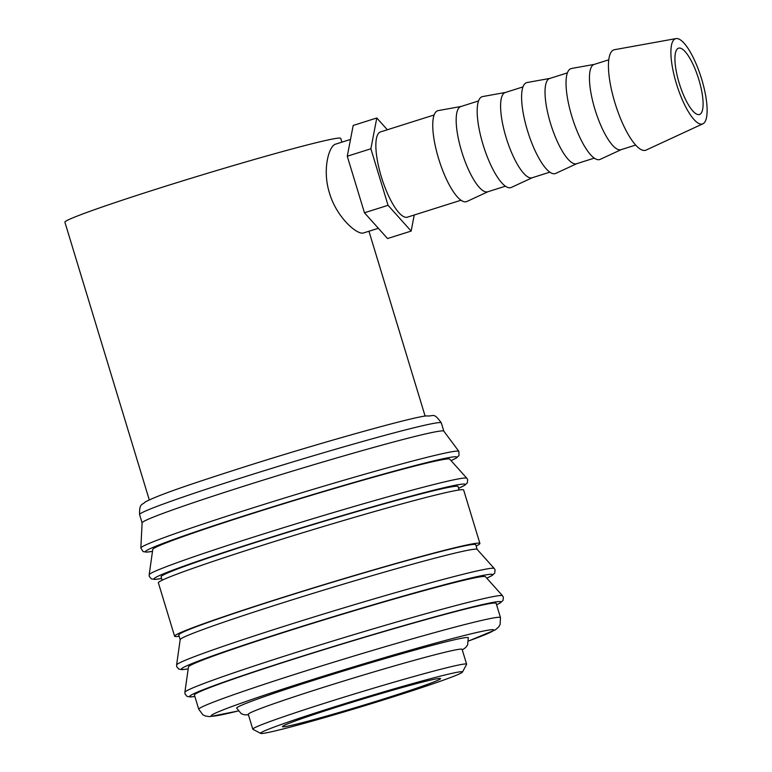 <?xml version="1.0" encoding="UTF-8"?>
<svg xmlns="http://www.w3.org/2000/svg" width="772" height="772" viewBox="0 0 772 772"><rect width="100%" height="100%" fill="white"/><g stroke="black" fill="none" stroke-linecap="round" stroke-linejoin="round"><path stroke-width="1.16" d="M140.842 547.995L142.106 522.808A157.671 5.838 -16.9 0 1 270.557 477.829A157.671 5.838 -16.9 0 1 437.097 431.529A157.671 5.838 -16.9 0 1 443.813 431.152L458.867 451.369A166.202 6.147 -16.9 0 1 458.877 451.379A166.202 6.147 -16.9 0 0 451.794 451.774A166.202 6.147 -16.9 0 0 252.82 507.899A166.202 6.147 -16.9 0 0 140.842 547.995A166.202 6.147 -16.9 0 0 140.842 548.004L143.09 551.594L146.622 552.134L152.499 551.372A162.641 6.022 -16.9 0 1 255.223 512.318A162.641 6.022 -16.9 0 1 409.932 466.896A162.641 6.022 -16.9 0 1 451.041 460.633L456.377 458.028L459.002 455.605L458.877 451.379M152.779 549.374A155.191 5.742 -16.9 0 1 279.493 505.033A155.191 5.742 -16.9 0 1 443.128 459.552A155.191 5.742 -16.9 0 1 449.719 459.157L466.828 478.244A166.019 6.147 -16.9 0 0 459.774 478.659A166.019 6.147 -16.9 0 0 261.023 534.726A166.019 6.147 -16.9 0 0 149.179 574.754L152.779 549.374M162.13 580.216L161.087 576.781A155.191 5.742 -16.9 0 1 286.528 532.719A155.191 5.742 -16.9 0 1 451.427 486.852A155.191 5.742 -16.9 0 1 458.066 486.543L459.108 489.988M179.152 636.253A159.534 5.906 -16.9 0 1 174.597 636.205A159.534 5.906 -16.9 0 1 303.55 590.918A159.534 5.906 -16.9 0 1 473.062 543.768A159.534 5.906 -16.9 0 1 479.894 543.449A159.534 5.906 -16.9 0 1 476.131 546.026M174.597 636.205L158.366 582.792A159.534 5.906 -16.9 0 1 287.319 537.505A159.534 5.906 -16.9 0 1 456.841 490.345A159.534 5.906 -16.9 0 1 463.663 490.037L479.894 543.449M180.194 639.592A155.191 5.742 -16.9 0 1 306.909 595.251A155.191 5.742 -16.9 0 1 470.534 549.77A155.191 5.742 -16.9 0 1 477.125 549.374L494.244 568.462A166.019 6.147 -16.9 0 0 487.19 568.887A166.019 6.147 -16.9 0 0 288.438 624.944A166.019 6.147 -16.9 0 0 176.595 664.972L180.194 639.592M180.185 639.641L178.757 634.941A155.191 5.742 -16.9 0 1 304.197 590.889A155.191 5.742 -16.9 0 1 469.096 545.022A155.191 5.742 -16.9 0 1 475.735 544.714L477.164 549.413M188.484 666.892A155.191 5.742 -16.9 0 1 315.198 622.55A155.191 5.742 -16.9 0 1 478.833 577.07A155.191 5.742 -16.9 0 1 485.424 576.674L502.533 595.762A166.019 6.147 -16.9 0 0 495.489 596.187A166.019 6.147 -16.9 0 0 296.728 652.243A166.019 6.147 -16.9 0 0 184.884 692.272L188.484 666.892M194.419 695.022A157.671 5.838 -16.9 0 1 321.866 650.265A157.671 5.838 -16.9 0 1 489.4 603.656A157.671 5.838 -16.9 0 1 496.145 603.347L500.478 617.59A157.671 5.838 -16.9 0 0 493.723 617.909A157.671 5.838 -16.9 0 0 304.959 671.148A157.671 5.838 -16.9 0 0 198.742 709.265L194.419 695.022M260.647 733.4L252.917 729.279A111.737 4.14 -16.9 0 1 252.791 729.154A111.737 4.14 -16.9 0 1 343.115 697.434A111.737 4.14 -16.9 0 1 461.839 664.403A111.737 4.14 -16.9 0 1 466.616 664.19A111.737 4.14 -16.9 0 1 466.587 664.354L462.457 672.084A105.532 3.908 -16.9 0 1 375.337 702.452A105.532 3.908 -16.9 0 1 265.057 733.072A105.532 3.908 -16.9 0 1 260.647 733.4A105.532 3.908 -16.9 0 1 343.994 703.9A105.532 3.908 -16.9 0 1 457.97 672.132A105.532 3.908 -16.9 0 1 462.457 672.084M466.616 664.19L462.11 649.348A111.737 4.14 163.1 0 0 457.333 649.57A111.737 4.14 163.1 0 0 338.609 682.593A111.737 4.14 163.1 0 0 248.285 714.312L252.791 729.154M378.367 228.29L363.236 233.038C356.548 234.688 336.447 217.009 329.47 193.029C321.914 169.184 329.19 144.644 336.187 143.997M149.276 499.889L64.896 222.182A144.142 5.336 -16.9 0 1 181.41 181.266A144.142 5.336 -16.9 0 1 334.565 138.661A144.142 5.336 -16.9 0 1 340.732 138.371L341.88 142.164M676.002 38.6L614.454 49.707A52.65 15.006 72.5 0 0 614.454 49.707A52.65 15.006 72.5 0 0 614.888 102.676A52.65 15.006 72.5 0 0 645.074 150.395A52.65 15.006 72.5 0 0 646.154 150.058L702.916 123.79A44.699 12.738 72.5 0 0 701.169 77.547A44.699 12.738 72.5 0 0 676.031 38.6A44.699 12.738 72.5 0 0 676.002 38.6A44.699 12.738 72.5 0 0 676.368 83.569A44.699 12.738 72.5 0 0 701.999 124.07A44.699 12.738 72.5 0 0 702.916 123.79M608.751 59.82L594.102 64.443A44.699 12.738 72.5 0 0 595.164 110.078A44.699 12.738 72.5 0 0 620.553 149.797A44.699 12.738 72.5 0 0 621.026 149.681L635.674 145.059M571.502 68.496A47.681 13.587 72.5 0 0 571.473 68.496A47.681 13.587 72.5 0 0 571.869 116.466A47.681 13.587 72.5 0 0 599.197 159.669A47.681 13.587 72.5 0 0 600.172 159.37L621.248 149.614M567.372 72.886L549.674 78.483A44.699 12.738 72.5 0 0 550.735 124.109A44.699 12.738 72.5 0 0 576.124 163.838A44.699 12.738 72.5 0 0 576.597 163.722L594.305 158.125M527.073 82.527A47.681 13.587 72.5 0 0 527.044 82.536A47.681 13.587 72.5 0 0 527.44 130.497A47.681 13.587 72.5 0 0 554.779 173.71A47.681 13.587 72.5 0 0 555.753 173.401L576.819 163.645M522.953 86.918L505.245 92.515A44.699 12.738 72.5 0 0 506.307 138.149A44.699 12.738 72.5 0 0 531.696 177.869A44.699 12.738 72.5 0 0 532.178 177.753L549.876 172.156M482.645 96.558A47.681 13.587 72.5 0 0 482.616 96.568A47.681 13.587 72.5 0 0 483.011 144.528A47.681 13.587 72.5 0 0 510.35 187.741A47.681 13.587 72.5 0 0 511.325 187.432L532.4 177.685M478.524 100.958L460.816 106.546A44.699 12.738 72.5 0 0 461.878 152.18A44.699 12.738 72.5 0 0 487.267 191.9A44.699 12.738 72.5 0 0 487.75 191.784L505.448 186.197M461.038 106.478L438.187 110.599A47.681 13.587 72.5 0 0 438.187 110.599A47.681 13.587 72.5 0 0 438.583 158.569A47.681 13.587 72.5 0 0 465.921 201.772A47.681 13.587 72.5 0 0 466.896 201.473L487.972 191.717M434.096 114.989L380.509 131.915A44.699 12.738 72.5 0 0 381.571 177.55A44.699 12.738 72.5 0 0 406.95 217.27A44.699 12.738 72.5 0 0 407.433 217.154L461.019 200.228M285.987 726.462A82.623 3.059 -16.9 0 1 282.475 726.5A82.623 3.059 -16.9 0 1 350.691 702.723A82.623 3.059 -16.9 0 1 437.029 678.752A82.623 3.059 -16.9 0 1 440.484 678.491A82.623 3.059 -16.9 0 1 375.221 701.594A82.623 3.059 -16.9 0 1 285.987 726.462M679.167 83.038A34.759 9.911 -107.5 0 1 678.54 48.192A34.759 9.911 -107.5 0 1 698.853 79.632A34.759 9.911 -107.5 0 1 699.48 114.488A34.759 9.911 -107.5 0 1 679.167 83.038M248.449 714.862L244.357 714.785L241.269 713.724L236.676 708.117A121.05 4.478 -16.9 0 1 334.517 673.753A121.05 4.478 -16.9 0 1 463.132 637.981A121.05 4.478 -16.9 0 1 468.315 637.74L467.61 644.967L465.564 647.631L462.274 649.889M376.794 117.991L353.19 125.45L347.275 156.233L364.452 212.773L387.544 238.538L411.148 231.079L388.055 205.313L370.878 148.774L376.794 117.991L387.332 129.764M414.236 215.012L411.148 231.079M370.878 148.774L347.275 156.233M388.055 205.313L364.452 212.773M161.609 578.498A162.641 6.022 -16.9 0 1 160.914 578.624A162.641 6.022 -16.9 0 1 263.522 539.628A162.641 6.022 -16.9 0 1 419.186 493.945A162.641 6.022 -16.9 0 1 458.587 488.271M188.214 668.861A162.641 6.022 -16.9 0 1 290.928 629.846A162.641 6.022 -16.9 0 1 445.637 584.414A162.641 6.022 -16.9 0 1 486.746 578.16M194.843 696.431A162.641 6.022 -16.9 0 1 299.227 657.146A162.641 6.022 -16.9 0 1 451.755 612.293A162.641 6.022 -16.9 0 1 496.579 604.765M142.106 522.856L139.597 514.577A157.671 5.838 -16.9 0 1 245.814 476.459A157.671 5.838 -16.9 0 1 434.578 423.22A157.671 5.838 -16.9 0 1 441.323 422.911L443.842 431.181M238.114 710.983A147.742 5.472 -16.9 0 1 217.453 715.586A147.742 5.472 -16.9 0 1 310.662 680.161A147.742 5.472 -16.9 0 1 466.5 634.96A147.742 5.472 -16.9 0 1 468.71 640.924M466.828 478.244L467.678 479.74L467.301 482.915L464.667 485.327L458.597 488.3M494.244 568.462L495.084 569.958L494.717 573.133L492.082 575.545L486.775 578.18M502.533 595.762L503.383 597.258L503.006 600.433L500.372 602.855L496.589 604.794M184.884 692.272L185.019 693.989L187.094 696.421L190.626 696.962L194.853 696.469M176.595 664.972L176.72 666.68L178.795 669.112L182.327 669.662L188.204 668.89M149.179 574.754L149.314 576.462L151.389 578.894L154.911 579.434L161.618 578.527M139.597 514.577C139.23 502.929 142.222 505.264 145.358 501.897C160.074 494.196 196.117 482.375 245.631 466.51C322.04 442.24 411.92 417.218 426.279 415.905C434.076 416.735 433.256 411.708 441.323 422.911M238.123 711.002L209.81 716.628L205.468 716.04L202.911 714.824L198.742 709.265M594.324 64.375L571.473 68.496M549.896 78.406L527.044 82.536M505.467 92.447L482.616 96.568M335.675 144.123L350.498 139.442M425.111 416.089L368.958 231.262M468.71 640.943L495.354 629.875L498.654 626.97L500.102 624.538L500.478 617.59"/></g></svg>
